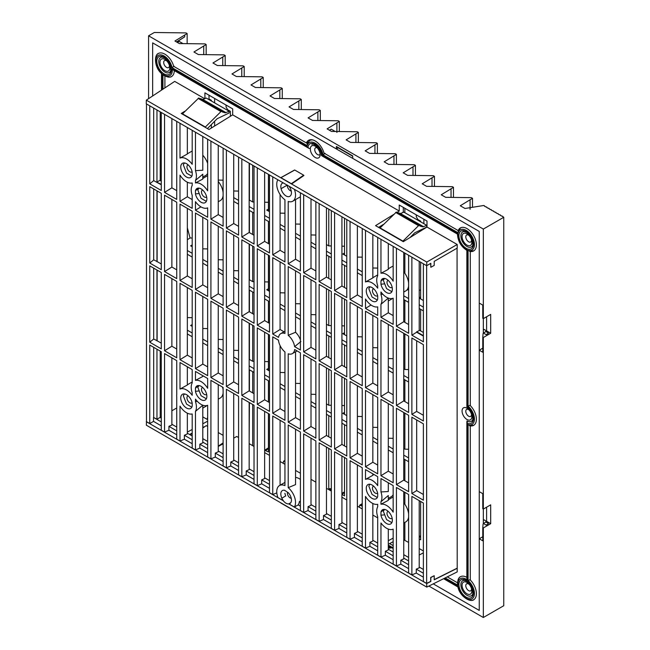 <?xml version="1.0" encoding="UTF-8"?>
<svg xmlns="http://www.w3.org/2000/svg" width="650" height="650" viewBox="0 0 650 650"><rect width="100%" height="100%" fill="white"/><g stroke="black" fill="none" stroke-linecap="round" stroke-linejoin="round"><path stroke-width="0.97" d="M295.547 199.607L295.547 259.244L288.21 263.778L288.21 201.476A13.276 7.67 -120 0 0 292.776 201.199A13.276 7.67 -120 0 0 294.409 189.337M285.748 495.918A7.321 4.225 60 0 1 284.944 493.317L284.895 493.285A7.508 4.331 -120 0 0 285.748 495.918L281.848 498.176A7.508 4.331 60 0 1 282.384 490.547A7.508 4.331 60 0 1 284.944 490.392L284.944 490.709A7.321 4.225 60 0 1 286.089 491.229A7.321 4.225 60 0 1 288.21 492.976L288.462 492.879M295.547 477.409A13.276 7.67 60 0 1 299.203 478.668A13.276 7.67 60 0 1 300.406 479.448M295.547 429.227L295.547 484.616L288.21 487.671A13.276 7.67 -120 0 1 294.352 507.041L288.836 503.856L290.769 502.718M300.406 501.02L299.349 501.637A13.276 7.67 -120 0 1 298.188 504.904L294.352 507.041M204.709 98.719L174.704 81.396L146.331 100.149L146.25 103.797L426.692 265.712L426.782 262.064L457.21 244.498L427.001 227.053L403.317 241.678L375.562 225.648L393.518 214.557M483.332 523.681L483.592 523.372A1.942 1.121 60 0 1 483.6 523.372A1.942 1.121 60 0 1 484.307 524.014M483.332 519.773A2.519 1.454 60 0 1 484.226 519.967L486.858 521.487A1.942 1.121 60 0 1 486.866 521.487A1.942 1.121 60 0 1 486.939 521.528M336.367 148.939L338.203 147.875L336.367 146.461L336.367 148.939L152.661 42.876L152.661 95.964L152.661 42.876L479.253 231.432L479.253 610.431L433.257 583.871L479.253 610.431L479.253 538.777L482.779 536.738M148.582 98.662L148.582 35.807L483.332 229.068L503.75 217.287L503.75 605.719L483.332 617.5L483.332 527.938L490.685 523.689L490.685 504.839L483.332 509.08L482.779 508.755L482.779 493.675L479.253 491.636L479.253 350.22L482.779 352.259L482.779 337.171L483.332 337.488L483.332 523.217M483.332 229.068L483.332 333.239M484.307 333.564A1.942 1.121 -120 0 0 483.6 332.93L483.332 332.776M483.6 332.93L486.866 331.045L484.291 329.558A2.502 1.446 -120 0 0 483.332 329.331M402.017 212.908L403.317 212.103L403.317 207.391M208.999 95.201L208.999 99.629M202.792 416.878L207.651 419.681M233.716 438.124L236.762 436.483L238.574 437.531M249.169 443.649L254.028 446.461M264.631 452.579L269.49 455.382M280.085 461.5L284.944 464.311M295.547 470.429L300.406 473.233M311.009 479.351L315.868 482.154M326.463 488.28L331.321 491.083M341.924 497.201L346.783 500.004M357.378 506.131L362.237 508.934M372.84 515.052L377.699 517.855M469.918 600.259A13.276 7.67 -120 0 0 473.639 599.771A13.276 7.67 -120 0 0 470.275 579.995L470.275 425.904A13.276 7.67 -120 0 0 473.639 425.352A13.276 7.67 -120 0 0 470.275 405.584L470.275 251.493A13.276 7.67 -120 0 0 473.639 250.941A13.276 7.67 -120 0 0 473.639 235.609A13.276 7.67 -120 0 0 460.363 227.939A13.276 7.67 -120 0 0 458.201 230.588L324.009 153.107A13.276 7.67 -120 0 0 308.563 140.303A13.276 7.67 -120 0 0 306.402 142.943L173.713 66.341A13.276 7.67 -120 0 0 158.267 53.527A13.276 7.67 -120 0 0 155.935 56.648M464.823 231.571A8.661 4.997 -120 0 0 462.67 231.936A8.661 4.997 -120 0 0 460.874 235.901A8.661 4.997 -120 0 0 464.661 244.619A8.661 4.997 -120 0 0 471.331 246.943A8.661 4.997 -120 0 0 472.753 245.18M466.968 233.789A6.931 3.998 -120 0 0 463.499 233.447A6.931 3.998 -120 0 0 462.442 238.997A6.931 3.998 -120 0 0 466.968 245.099A6.931 3.998 -120 0 0 470.429 245.448A6.931 3.998 -120 0 0 471.494 239.891A6.931 3.998 -120 0 0 466.968 233.789M464.823 580.409A8.661 4.997 -120 0 0 462.67 580.775A8.661 4.997 -120 0 0 460.874 584.732A8.661 4.997 -120 0 0 464.661 593.45A8.661 4.997 -120 0 0 471.331 595.774A8.661 4.997 -120 0 0 472.753 594.011M466.968 582.473A6.931 3.998 -120 0 0 463.499 582.132A6.931 3.998 -120 0 0 462.442 587.681A6.931 3.998 -120 0 0 466.968 593.783A6.931 3.998 -120 0 0 470.429 594.124A6.931 3.998 -120 0 0 471.494 588.575A6.931 3.998 -120 0 0 466.968 582.473M162.727 57.159A8.661 4.997 -120 0 0 160.574 57.525A8.661 4.997 -120 0 0 158.779 61.49A8.661 4.997 -120 0 0 162.565 70.208A8.661 4.997 -120 0 0 169.236 72.524A8.661 4.997 -120 0 0 170.657 70.769M164.897 59.394A6.931 3.998 -120 0 0 161.436 59.053A6.931 3.998 -120 0 0 160.371 64.602A6.931 3.998 -120 0 0 164.897 70.704A6.931 3.998 -120 0 0 168.366 71.053A6.931 3.998 -120 0 0 169.423 65.496A6.931 3.998 -120 0 0 164.897 59.394M466.863 577.346A13.276 7.67 -120 0 0 460.363 576.769A13.276 7.67 -120 0 0 458.031 579.889M471.77 421.102L471.331 421.354A8.661 4.997 -120 0 1 467.001 420.924L467.001 421.102M471.331 421.354A8.661 4.997 -120 0 0 472.753 419.599M318.037 147.168A8.661 4.997 -120 0 1 321.327 155.334L321.912 155.675M167.822 77.017A13.276 7.67 -120 0 0 171.543 76.529A13.276 7.67 -120 0 0 174.298 70.614M164.905 87.872L164.905 76.026M457.478 582.774L447.265 576.875M393.161 545.634L389.626 543.603M430.69 263.404L430.828 267.264L434.208 265.444L434.208 261.373L457.21 248.089L457.21 244.498M457.21 568.311L434.208 579.8L434.208 575.721L430.828 577.541L430.828 581.482L426.692 583.554L426.782 587.104L457.21 571.911L457.064 248.178M204.921 426.546L202.792 427.391M427.001 227.053L427.001 221.057L399.238 205.034L399.238 211.023L232.676 114.863L232.676 108.867L204.921 92.844L204.921 98.629M466.968 408.176A6.931 3.998 -120 0 0 463.499 407.834A6.931 3.998 -120 0 0 462.442 413.384A6.931 3.998 -120 0 0 466.968 419.494A6.931 3.998 -120 0 0 470.429 419.835A6.931 3.998 -120 0 0 471.494 414.286A6.931 3.998 -120 0 0 466.968 408.176M315.217 146.177A6.931 3.998 -120 0 0 311.756 145.836A6.931 3.998 -120 0 0 310.692 151.385A6.931 3.998 -120 0 0 315.217 157.495A6.931 3.998 -120 0 0 318.679 157.836A6.931 3.998 -120 0 0 319.743 152.287A6.931 3.998 -120 0 0 315.217 146.177M399.238 211.023L397.158 212.306M232.676 114.863L208.999 129.488L181.236 113.457L184.779 111.272M146.331 100.149L280.711 177.726L294.483 170.064A13.276 7.67 60 0 1 294.751 170.04L280.93 177.678L291.354 183.69A13.276 7.67 -120 0 1 291.566 183.991L426.782 262.064M291.354 183.69L303.656 175.183A13.276 7.67 60 0 1 303.924 175.508L291.566 183.991L280.711 177.726A13.276 7.67 -120 0 1 280.93 177.678M430.828 267.264L430.828 263.323L426.692 265.712M383.24 224.51L378.568 227.386M146.486 421.509L146.331 425.189L426.782 587.104M289.031 186.233A7.508 4.331 60 0 1 290.379 195.829A7.321 4.225 60 0 1 289.754 196.349A7.321 4.225 60 0 1 281.092 188.679L287.349 185.063M434.208 575.721L430.69 577.46L430.69 581.401L426.644 583.424L426.644 265.679M434.208 579.646L457.064 568.23M176.735 407.973L171.876 410.784M161.281 416.902L160.225 417.511M207.651 421.184L202.792 423.792M192.197 429.488L187.338 432.096M423.378 552.809L419.218 555.051M393.161 538.111L388.302 540.719M223.113 443.82L218.254 446.428M284.944 482.406L279.5 485.55A13.276 7.67 -120 0 1 284.944 485.607L284.944 423.109L272.756 416.065L272.756 494.569L269.49 492.684L269.49 414.18L257.294 407.144L257.294 485.648L254.028 483.762L254.028 405.259L241.841 398.214L241.841 476.718L238.574 474.833L238.574 396.329L226.379 389.293L226.379 467.797L223.113 465.912L223.113 387.408L210.917 380.364L210.917 458.876L207.651 456.983L207.651 405.267A13.959 8.06 60 0 1 201.077 404.373A13.959 8.06 60 0 1 195.463 399.1L195.463 401.627A13.959 8.06 60 0 1 195.463 411.401L195.463 449.946L192.197 448.061L192.197 413.969A13.959 8.06 60 0 1 186.55 412.758A13.959 8.06 60 0 1 180.001 406.12L180.001 441.025L176.735 439.14L176.735 396.931A13.959 8.06 60 0 1 176.735 394.477L176.735 360.628L164.548 353.592L164.548 432.096L161.281 430.211L161.281 351.707L149.752 345.053L149.752 423.556L146.486 421.671L146.486 103.935M280.93 503.059L291.354 509.08M283.254 182.894A7.508 4.331 -120 0 0 282.384 183.202A7.508 4.331 -120 0 0 281.092 188.679M277.875 179.79A13.276 7.67 -120 0 0 284.944 199.769L284.944 261.893L272.756 254.849L272.756 176.832M269.49 174.947L269.49 252.964L257.294 245.928L257.294 167.911M254.028 166.018L254.028 244.043L241.841 236.998L241.841 158.982M238.574 157.097L238.574 235.113L226.379 228.077L226.379 150.061M223.113 148.176L223.113 226.192L210.917 219.148L210.917 141.131M207.651 139.246L207.651 190.856A13.959 8.06 60 0 0 201.077 184.161A13.959 8.06 60 0 0 195.463 182.951L195.463 180.416L202.792 174.216L202.792 179.059L195.463 182.951M195.463 132.21L195.463 170.641A13.959 8.06 60 0 1 195.463 180.416M192.197 130.325L192.197 164.304A13.959 8.06 60 0 0 186.55 158.99A13.959 8.06 60 0 0 180.001 158.08L180.001 123.281M176.735 121.396L176.735 163.499A13.959 8.06 60 0 0 176.735 165.945L176.735 199.412L164.548 192.376L164.548 114.359M161.281 184.771L153.692 180.627L149.752 183.836L161.281 190.491L161.281 112.474M149.752 183.836L149.752 105.82M279.5 485.55A13.276 7.67 -120 0 0 277.924 497.559L283.351 500.687A7.321 4.225 60 0 1 281.848 498.176M289.234 503.815A7.508 4.331 60 0 0 289.892 503.547A7.508 4.331 60 0 0 288.21 492.602L288.21 492.976M426.644 583.424L423.378 581.539L423.378 503.027L411.881 496.389L411.881 574.892L408.614 573.008L408.614 494.504L396.427 487.468L396.427 565.971L393.161 564.086L393.161 529.149A13.959 8.06 60 0 1 386.579 528.255A13.959 8.06 60 0 1 380.965 522.982L380.965 557.05L377.699 555.157L377.699 516.685A13.959 8.06 60 0 1 377.699 506.773L377.699 504.286A13.959 8.06 60 0 1 372.052 503.076A13.959 8.06 60 0 1 365.503 496.438L365.503 548.121L362.237 546.236L362.237 487.256A13.959 8.06 60 0 1 362.237 484.786L362.237 467.732L350.049 460.696L350.049 539.199L346.783 537.314L346.783 458.802L334.588 451.766L334.588 530.27L331.321 528.385L331.321 449.881L319.134 442.845L319.134 521.349L315.868 519.464L315.868 440.96L303.672 433.916L303.672 512.419L300.406 510.534L300.406 432.031L288.21 424.994L288.21 487.671M411.881 257.156L411.881 335.173L423.378 341.811L423.378 263.794M408.614 255.271L408.614 333.287L396.427 326.251L396.427 248.235M393.161 246.35L393.161 281.174A13.959 8.06 60 0 0 386.579 274.479A13.959 8.06 60 0 0 380.965 273.268L380.965 239.306M377.699 237.421L377.699 275.787A13.959 8.06 60 0 0 377.699 285.707L377.699 288.186A13.959 8.06 60 0 0 372.052 282.872A13.959 8.06 60 0 0 365.503 281.962L365.503 230.384M362.237 228.499L362.237 287.373A13.959 8.06 60 0 0 362.237 289.835L362.237 306.516L350.049 299.471L350.049 221.455M346.783 219.57L346.783 297.586L334.588 290.55L334.588 212.534M331.321 210.649L331.321 288.665L319.134 281.629L319.134 203.604M315.868 201.719L315.868 279.744L303.672 272.699L303.672 194.683M300.406 192.798L300.406 270.814L288.21 263.778M423.378 421.005L423.378 344.638L411.881 338L411.881 414.367L423.378 421.005M423.378 500.199L423.378 423.832L411.881 417.194L411.881 493.561L423.378 500.199M380.965 504.246A13.959 8.06 60 0 1 386.579 505.464A13.959 8.06 60 0 1 393.161 512.159L393.161 485.582L380.965 478.538L380.965 491.944A13.959 8.06 60 0 1 380.965 501.719L380.965 504.246L388.302 500.362L388.302 495.511L380.965 501.719M365.503 479.383A13.959 8.06 60 0 1 372.052 480.293A13.959 8.06 60 0 1 377.699 485.607L377.699 476.653L365.503 469.617L365.503 479.383L372.84 475.329L372.84 473.85M195.463 380.364A13.959 8.06 60 0 1 201.077 381.582A13.959 8.06 60 0 1 207.651 388.277L207.651 378.479L195.463 371.442L195.463 380.364L202.792 376.48L202.792 375.676M180.001 389.066A13.959 8.06 60 0 1 186.55 389.976A13.959 8.06 60 0 1 192.197 395.289L192.197 392.803A13.959 8.06 60 0 1 192.197 382.891L192.197 369.558L180.001 362.521L180.001 389.066L187.338 385.019L187.338 366.754M149.752 263.031L149.752 186.664L161.281 193.318L161.281 269.685L149.752 263.031L153.692 259.821L153.692 188.939M149.752 342.225L149.752 265.858L161.281 272.512L161.281 348.879L149.752 342.225L153.692 339.016L153.692 268.133M164.548 350.764L164.548 274.398L176.735 281.434L176.735 357.801L164.548 350.764L171.876 346.231L176.735 349.034M164.548 271.57L164.548 195.203L176.735 202.248L176.735 278.606L164.548 271.57L171.876 267.036L176.735 269.839M192.197 195.382L192.197 208.341L180.001 201.297L180.001 175.134A13.959 8.06 60 0 0 186.55 181.781A13.959 8.06 60 0 0 192.197 182.991L192.197 185.469A13.959 8.06 60 0 0 192.197 195.382M180.001 283.327L180.001 359.686L192.197 366.73L192.197 290.363L180.001 283.327M180.001 204.132L180.001 280.491L192.197 287.536L192.197 211.169L180.001 204.132M201.077 399.661A8.182 4.721 -120 0 0 205.173 400.059A8.182 4.721 -120 0 0 206.424 393.51A8.182 4.721 -120 0 0 201.077 386.295A8.182 4.721 -120 0 0 196.991 385.889A8.182 4.721 -120 0 0 195.463 388.148L195.463 391.324A8.182 4.721 -120 0 0 201.077 399.661M201.077 202.239A8.182 4.721 -120 0 0 205.173 202.646A8.182 4.721 -120 0 0 206.424 196.089A8.182 4.721 -120 0 0 201.077 188.874A8.182 4.721 -120 0 0 196.991 188.476A8.182 4.721 -120 0 0 195.463 190.726L195.463 193.903A8.182 4.721 -120 0 0 201.077 202.239M186.55 394.688A8.182 4.721 -120 0 0 182.455 394.282A8.182 4.721 -120 0 0 181.204 400.839A8.182 4.721 -120 0 0 186.55 408.046A8.182 4.721 -120 0 0 190.637 408.452A8.182 4.721 -120 0 0 192.197 406.071L192.197 403.187A8.182 4.721 -120 0 0 186.55 394.688M186.55 163.702A8.182 4.721 -120 0 0 182.455 163.296A8.182 4.721 -120 0 0 181.204 169.853A8.182 4.721 -120 0 0 186.55 177.068A8.182 4.721 -120 0 0 190.637 177.474A8.182 4.721 -120 0 0 192.197 175.094L192.197 172.201A8.182 4.721 -120 0 0 186.55 163.702M195.463 201.679L195.463 210.226L207.651 217.262L207.651 207.854A13.959 8.06 60 0 1 201.077 206.952A13.959 8.06 60 0 1 195.463 201.679M195.463 292.248L195.463 368.615L207.651 375.651L207.651 299.284L195.463 292.248M195.463 213.054L195.463 289.421L207.651 296.457L207.651 220.09L195.463 213.054M210.917 301.169L210.917 377.536L223.113 384.581L223.113 308.214L210.917 301.169M210.917 221.975L210.917 298.342L223.113 305.386L223.113 229.019L210.917 221.975M226.379 310.099L226.379 386.466L238.574 393.502L238.574 317.135L226.379 310.099M226.379 230.904L226.379 307.271L238.574 314.308L238.574 237.941L226.379 230.904M241.841 319.02L241.841 395.387L254.028 402.431L254.028 326.064L241.841 319.02M241.841 239.826L241.841 316.192L254.028 323.237L254.028 246.87L241.841 239.826M257.294 327.949L257.294 404.316L269.49 411.352L269.49 334.986L257.294 327.949M257.294 248.755L257.294 325.122L269.49 332.158L269.49 255.791L257.294 248.755M303.672 354.721L303.672 431.088L315.868 438.124L315.868 361.766L303.672 354.721M303.672 275.527L303.672 351.894L315.868 358.93L315.868 282.571L303.672 275.527M319.134 363.651L319.134 440.017L331.321 447.054L331.321 370.687L319.134 363.651M319.134 284.456L319.134 360.823L331.321 367.859L331.321 291.493L319.134 284.456M334.588 372.572L334.588 448.939L346.783 455.975L346.783 379.608L334.588 372.572M334.588 293.377L334.588 369.744L346.783 376.781L346.783 300.422L334.588 293.377M350.049 381.501L350.049 457.86L362.237 464.904L362.237 388.537L350.049 381.501M350.049 302.307L350.049 378.666L362.237 385.71L362.237 309.343L350.049 302.307M365.503 299.016L365.503 308.401L377.699 315.437L377.699 306.873A13.959 8.06 60 0 1 372.052 305.662A13.959 8.06 60 0 1 365.503 299.016M365.503 390.423L365.503 466.789L377.699 473.826L377.699 397.459L365.503 390.423M365.503 311.228L365.503 387.595L377.699 394.631L377.699 318.264L365.503 311.228M372.052 485.006A8.182 4.721 -120 0 0 367.957 484.599A8.182 4.721 -120 0 0 366.706 491.156A8.182 4.721 -120 0 0 372.052 498.363A8.182 4.721 -120 0 0 376.139 498.769A8.182 4.721 -120 0 0 377.699 496.389L377.699 493.504A8.182 4.721 -120 0 0 372.052 485.006M372.052 287.584A8.182 4.721 -120 0 0 367.957 287.178A8.182 4.721 -120 0 0 366.706 293.735A8.182 4.721 -120 0 0 372.052 300.95A8.182 4.721 -120 0 0 376.139 301.348A8.182 4.721 -120 0 0 377.699 298.967L377.699 296.083A8.182 4.721 -120 0 0 372.052 287.584M386.579 523.534A8.182 4.721 -120 0 0 390.674 523.941A8.182 4.721 -120 0 0 391.926 517.384A8.182 4.721 -120 0 0 386.579 510.177A8.182 4.721 -120 0 0 382.493 509.771A8.182 4.721 -120 0 0 380.965 512.021L380.965 515.206A8.182 4.721 -120 0 0 386.579 523.534M386.579 292.557A8.182 4.721 -120 0 0 390.674 292.963A8.182 4.721 -120 0 0 391.926 286.406A8.182 4.721 -120 0 0 386.579 279.191A8.182 4.721 -120 0 0 382.493 278.793A8.182 4.721 -120 0 0 380.965 281.036L380.965 284.221A8.182 4.721 -120 0 0 386.579 292.557M380.965 304.298L380.965 317.322L393.161 324.366L393.161 298.171A13.959 8.06 60 0 1 386.579 297.269A13.959 8.06 60 0 1 380.965 291.996L380.965 294.531A13.959 8.06 60 0 1 380.965 304.298L388.302 298.09L388.302 312.788L393.161 315.599M380.965 399.344L380.965 475.711L393.161 482.755L393.161 406.388L380.965 399.344M380.965 320.158L380.965 396.516L393.161 403.561L393.161 327.194L380.965 320.158M396.427 408.273L396.427 484.64L408.614 491.676L408.614 415.309L396.427 408.273M396.427 329.079L396.427 405.446L408.614 412.482L408.614 336.115L396.427 329.079M292.338 353.624A11.546 6.662 60 0 0 294.661 349.521L300.406 352.836L300.406 429.203L288.21 422.167L288.21 353.803A11.546 6.662 60 0 0 292.338 353.624L297.05 350.902M272.756 413.238L284.944 420.282L284.944 351.926A11.546 6.662 60 0 1 278.468 340.169L272.756 336.871L272.756 413.238L280.085 408.704L284.944 411.507M288.21 335.335L288.21 266.606L300.406 273.642L300.406 350.009L294.613 346.661A11.546 6.662 60 0 0 288.21 335.335L295.547 332.272A11.546 6.662 60 0 1 300.406 339.869M272.756 257.676L272.756 334.043L278.517 337.374A11.546 6.662 60 0 1 280.792 333.621A11.546 6.662 60 0 1 284.944 333.45L284.944 264.721L272.756 257.676M161.281 421.915L153.522 417.438L156.959 419.218L160.046 417.438L161.281 418.145M171.876 424.271L176.735 427.074M187.338 433.192L192.197 435.996M202.792 442.114L207.651 444.925M218.254 451.043L223.113 453.846M233.716 459.964L238.574 462.776M249.169 468.894L254.028 471.697M264.631 477.815L269.49 480.626M176.735 430.844L168.927 426.335L171.876 425.003L171.876 357.825M192.197 439.766L184.389 435.264L187.338 433.932L187.338 413.181M207.651 448.695L199.843 444.186L202.792 442.853L202.792 405.194L195.463 411.401M223.113 457.616L215.304 453.107L218.254 451.782L218.254 384.605M238.574 466.546L230.766 462.036L233.716 460.704L233.716 393.526M254.028 475.467L246.22 470.957L249.169 469.633L249.169 402.447M269.49 484.396L261.682 479.887L264.631 478.554L264.631 411.377M299.349 501.637L300.406 502.247M315.868 511.168L308.059 506.659L311.009 505.326L311.009 438.149M331.321 520.097L323.513 515.588L326.463 514.256L326.463 447.078M346.783 529.019L338.975 524.509L341.924 523.177L341.924 455.999M362.237 537.94L354.429 533.439L357.378 532.106L357.378 464.929M377.699 546.869L369.891 542.36L372.84 541.028L372.84 503.498M393.161 555.791L385.352 551.289L388.302 549.957L388.302 529.067M408.614 564.72L400.806 560.211L403.756 558.878L403.756 491.701M423.378 573.243L416.268 569.132L419.218 567.808L419.218 500.622M311.009 504.595L315.868 507.398M326.463 513.516L331.321 516.319M341.924 522.446L346.783 525.249M357.378 531.367L362.237 534.17M372.84 540.288L377.699 543.099M388.302 549.217L393.161 552.021M403.756 558.139L408.614 560.95M419.218 567.068L423.378 569.473M192.197 433.079L189.816 434.363M393.161 541.702L388.302 544.318M146.25 421.639L283.254 500.736C285.114 502.994 286.942 504.051 288.746 503.904L426.692 583.554M388.302 243.539L388.302 269.376L380.965 273.268M202.792 136.443L202.792 170.235L195.463 170.641M171.876 118.593L171.876 187.842L176.735 190.645M187.338 127.514L187.338 154.034L180.001 158.08M187.338 182.195L187.338 196.771L192.197 199.574M206.968 208.097L207.651 208.496M218.254 145.364L218.254 214.614L223.113 217.425M233.716 154.294L233.716 223.543L238.574 226.346M249.169 163.215L249.169 232.464L254.028 235.276M264.631 172.144L264.631 241.394L269.49 244.197M280.085 194.496L280.085 250.315L284.944 253.126M295.547 259.244L300.406 262.048M311.009 198.916L311.009 268.166L315.868 270.969M326.463 207.846L326.463 277.095L331.321 279.898M341.924 216.767L341.924 286.016L346.783 288.819M357.378 225.688L357.378 294.946L362.237 297.749M372.84 234.618L372.84 277.916L365.503 281.962M403.756 252.468L403.756 321.717L408.614 324.521M419.218 261.389L419.218 330.639L416.666 331.793L423.378 335.668M388.302 482.779L388.302 491.538L380.965 491.944M280.085 420.298L280.085 485.209M403.756 333.312L403.756 400.912L408.614 403.715M403.756 412.506L403.756 480.106L408.614 482.909M388.302 324.391L388.302 391.983L393.161 394.794M388.302 403.585L388.302 471.177L393.161 473.988M372.84 315.461L372.84 383.061L377.699 385.864M372.84 394.656L372.84 462.256L377.699 465.059M357.378 306.54L357.378 374.14L362.237 376.943M357.378 385.734L357.378 453.326L362.237 456.137M341.924 297.611L341.924 365.211L346.783 368.014M341.924 376.805L341.924 444.405L346.783 447.208M326.463 288.689L326.463 356.289L331.321 359.092M326.463 367.884L326.463 435.484L331.321 438.287M311.009 279.76L311.009 347.36L315.868 350.163M311.009 358.954L311.009 426.554L315.868 429.358M264.631 252.988L264.631 320.588L269.49 323.391M264.631 332.183L264.631 399.783L269.49 402.586M249.169 244.067L249.169 311.659L254.028 314.47M249.169 323.253L249.169 390.853L254.028 393.664M233.716 235.137L233.716 302.738L238.574 305.541M233.716 314.332L233.716 381.932L238.574 384.735M218.254 226.216L218.254 293.808L223.113 296.619M218.254 305.411L218.254 373.002L223.113 375.814M202.792 217.287L202.792 284.887L207.651 287.69M202.792 296.481L202.792 364.081L207.651 366.884M187.338 208.366L187.338 275.957L192.197 278.769M187.338 287.56L187.338 355.152L192.197 357.963M171.876 199.436L171.876 267.036M171.876 278.631L171.876 346.231M295.547 351.772L295.547 417.633L300.406 420.436M280.085 345.621L280.085 408.704M295.547 270.839L295.547 332.272M280.085 261.909L280.085 329.509L284.001 331.768M171.876 187.842L164.548 192.376M168.927 426.335L168.927 430.276L164.548 432.096M187.338 196.771L180.001 201.297M200.915 206.854L195.463 210.226M218.254 214.614L210.917 219.148M233.716 223.543L226.379 228.077M249.169 232.464L241.841 236.998M264.631 241.394L257.294 245.928M280.085 250.315L272.756 254.849M311.009 268.166L303.672 272.699M326.463 277.095L319.134 281.629M341.924 286.016L334.588 290.55M357.378 294.946L350.049 299.471M371.012 304.996L365.503 308.401M388.302 312.788L380.965 317.322M403.756 321.717L396.427 326.251M423.378 336.099L416.666 332.215L411.881 335.173M206.822 405.559A13.959 8.06 60 0 1 205.774 406.38L202.792 408.102M197.299 401.326L195.463 401.627M199.843 444.186L199.843 448.126L195.463 449.946M202.792 364.081L195.463 368.615M202.792 284.887L195.463 289.421M195.463 391.324L199.217 390.942M198.681 385.515L195.463 388.148M195.463 193.903L199.217 193.521M198.681 188.094L195.463 190.726M153.522 417.438L153.522 421.379L161.281 425.864M168.927 430.276L176.735 434.785M184.389 435.264L184.389 439.205L192.197 443.706M199.843 448.126L207.651 452.636M215.304 453.107L215.304 457.056L223.113 461.557M230.766 462.036L230.766 465.977L238.574 470.486M246.22 470.957L246.22 474.898L254.028 479.407M261.682 479.887L261.682 483.827L269.49 488.337M308.059 506.659L308.059 510.599L315.868 515.109M323.513 515.588L323.513 519.529L331.321 524.038M338.975 524.509L338.975 528.45L346.783 532.959M354.429 533.439L354.429 537.379L362.237 541.881M369.891 542.36L369.891 546.301L377.699 550.81M385.352 551.289L385.352 555.23L393.161 559.731M400.806 560.211L400.806 564.151L408.614 568.661M416.268 569.132L416.268 573.072L423.378 577.184M298.188 504.904L300.406 506.188M416.268 573.072L411.881 574.892M400.806 564.151L396.427 565.971M385.352 555.23L380.965 557.05M369.891 546.301L365.503 548.121M354.429 537.379L350.049 539.199M338.975 528.45L334.588 530.27M323.513 519.529L319.134 521.349M308.059 510.599L303.672 512.419M276.811 492.887L272.756 494.569M261.682 483.827L257.294 485.648M246.22 474.898L241.841 476.718M230.766 465.977L226.379 467.797M215.304 457.056L210.917 458.876M184.389 439.205L180.001 441.025M149.752 423.556L153.522 421.379M300.885 341.518L294.613 346.661M187.338 275.957L180.001 280.491M218.254 293.808L210.917 298.342M233.716 302.738L226.379 307.271M249.169 311.659L241.841 316.192M264.631 320.588L257.294 325.122M311.009 347.36L303.672 351.894M326.463 356.289L319.134 360.823M341.924 365.211L334.588 369.744M357.378 374.14L350.049 378.666M372.84 383.061L365.503 387.595M388.302 391.983L380.965 396.516M403.756 400.912L396.427 405.446M280.085 329.509L272.756 334.043M423.378 415.293L416.666 411.409L411.881 414.367M153.692 259.821L157.129 261.576L157.129 190.929M161.281 263.965L157.129 261.576M187.338 355.152L180.001 359.686M187.338 384.8L191.815 382.208A13.959 8.06 60 0 1 192.197 382.013M222.519 387.067A13.959 8.06 60 0 1 223.113 390.081M223.113 393.031A13.959 8.06 60 0 1 220.301 397.995L218.254 399.173M393.161 494.747A13.959 8.06 60 0 1 391.276 496.698L388.302 498.42M218.254 181.456A13.959 8.06 60 0 1 223.113 192.668M223.113 195.609A13.959 8.06 60 0 1 220.301 200.574L218.254 201.76M202.792 178.457L206.351 176.402A13.959 8.06 60 0 1 207.651 175.89M392.324 298.456A13.959 8.06 60 0 1 391.276 299.276L388.302 300.999M372.84 277.696L377.317 275.113A13.959 8.06 60 0 1 377.699 274.909M202.792 155.212A13.959 8.06 60 0 1 207.651 163.41M207.651 173.444A13.959 8.06 60 0 1 205.774 175.403L202.792 177.117M187.338 153.814L191.815 151.231A13.959 8.06 60 0 1 192.197 151.036M403.756 502.759A13.959 8.06 60 0 1 408.614 513.971M408.614 516.904A13.959 8.06 60 0 1 405.811 521.869L403.756 523.055M388.302 499.753L391.852 497.705A13.959 8.06 60 0 1 393.161 497.185M403.756 271.773A13.959 8.06 60 0 1 408.614 282.986M408.614 285.919A13.959 8.06 60 0 1 405.811 290.891L403.756 292.069M388.302 268.767L391.852 266.719A13.959 8.06 60 0 1 393.161 266.207M218.254 373.002L210.917 377.536M233.716 381.932L226.379 386.466M249.169 390.853L241.841 395.387M264.631 399.783L257.294 404.316M295.547 417.633L288.21 422.167M311.009 426.554L303.672 431.088M326.463 435.484L319.134 440.017M341.924 444.405L334.588 448.939M357.378 453.326L350.049 457.86M372.84 462.256L365.503 466.789M388.302 471.177L380.965 475.711M403.756 480.106L396.427 484.64M423.378 494.488L416.666 490.604L411.881 493.561M153.692 339.016L157.129 340.771L157.129 270.124M161.281 343.159L157.129 340.771M382.809 294.223L380.965 294.531M380.965 515.206L384.727 514.824M384.183 509.397L380.965 512.021M380.965 284.221L384.727 283.847M384.183 278.411L380.965 281.036M303.656 175.183L294.751 170.04M416.666 490.604L416.666 419.957M416.666 411.409L416.666 340.762M416.666 332.215L416.666 331.793M423.378 332.475L419.218 330.07M157.129 182.382L161.281 184.348M157.129 181.951L159.9 180.359L161.281 181.155M156.959 419.218L156.959 349.213M160.225 417.536L160.225 351.098M160.225 180.537L160.225 111.865M156.959 182.512L156.959 109.98M156.959 340.901L156.959 270.018M156.959 261.706L156.959 190.824M153.692 417.332L153.692 347.327M153.692 180.627L153.692 108.095M309.904 139.791A13.276 7.67 -120 0 0 309.156 140.863M306.402 142.943L307.954 142.049M321.327 155.334L321.848 155.033M483.332 520.479L484.226 519.967M200.923 98.735L223.909 111.857L223.202 112.271L223.202 111.597L222.43 112.036L222.357 111.386L220.959 111.589L205.132 127.254M207.415 128.57L217.132 118.739L229.141 112.97L229.141 111.256L225.501 112.775L225.501 112.344L224.762 112.742L224.689 112.101L223.982 112.507L223.909 111.857M221.626 111.199L198.762 98.004L182.268 114.059M222.357 111.386L199.298 98.312M223.202 111.597L200.094 98.532M224.689 112.101L201.646 99.003M225.501 112.344L202.442 99.255M229.141 111.256L206.278 98.061L203.076 99.401M182.268 113.701L205.132 126.904M198.096 98.386L220.959 111.589M410.093 237.494L414.724 232.814L426.725 227.045L426.725 225.331L423.093 226.858L423.093 226.419L422.354 226.818L422.281 226.176L421.566 226.582L421.493 225.932L398.507 212.81M421.493 225.932L420.786 226.346L420.786 225.672L420.022 226.111L419.941 225.461L418.543 225.664L402.716 241.329M426.725 225.331L403.861 212.136L400.66 213.476M423.093 226.419L400.026 213.33M422.281 226.176L399.23 213.078M419.209 225.274L396.354 212.079L379.86 228.134M419.941 225.461L396.89 212.387M420.786 225.672L397.678 212.607M418.543 225.664L395.679 212.461M402.716 240.979L379.86 227.776M202.792 427.976L206.278 425.628L207.651 426.424M189.451 434.411L192.197 434.021M202.792 438.644L207.651 441.448M218.254 446.168L223.113 442.894M218.254 432.543L223.113 435.346M408.614 557.472L403.756 554.669M393.161 548.551L391.861 547.796L393.161 546.926M388.302 548.308L391.861 547.796M403.756 539.776L408.614 542.449M423.378 550.972L419.218 548.567M169.382 65.358A4.038 2.332 60 0 1 169.398 65.739A4.038 2.332 60 0 1 168.561 67.584A4.038 2.332 60 0 1 165.449 66.503A4.038 2.332 60 0 1 163.686 62.433A4.038 2.332 60 0 1 164.523 60.588A4.038 2.332 60 0 1 166.839 60.978M471.469 588.494A4.038 2.332 60 0 1 471.494 588.981A4.038 2.332 60 0 1 470.657 590.834A4.038 2.332 60 0 1 467.545 589.745A4.038 2.332 60 0 1 465.782 585.683A4.038 2.332 60 0 1 466.619 583.83A4.038 2.332 60 0 1 469.3 584.504M463.003 580.588C462.987 580.06 464.157 580.231 466.521 581.092C469.259 582.814 471.25 585.512 472.485 589.176C473.062 593.954 472.794 596.091 471.664 595.587L471.64 595.595A8.661 4.997 60 0 1 471.526 595.66M314.73 149.646A4.038 2.332 60 0 1 315.567 147.794A4.038 2.332 60 0 1 317.192 147.794A4.038 2.332 60 0 0 315.567 147.794A4.038 2.332 60 0 0 314.73 149.646A4.038 2.332 60 0 0 316.501 153.709A4.038 2.332 60 0 0 319.613 154.789A4.038 2.332 60 0 1 316.501 153.709A4.038 2.332 60 0 1 314.73 149.646M320.109 154.31A4.038 2.332 60 0 1 319.613 154.789A4.038 2.332 60 0 0 320.109 154.31M192.116 171.787A4.038 2.332 60 0 1 191.831 171.998A4.038 2.332 60 0 1 188.719 170.918A4.038 2.332 60 0 1 186.956 166.847A4.038 2.332 60 0 1 187.793 165.002A4.038 2.332 60 0 1 188.118 164.864M184.527 162.955L183.284 164.726L186.55 173.144L191.815 176.191M206.651 196.958A4.038 2.332 60 0 1 206.367 197.169A4.038 2.332 60 0 1 203.255 196.089A4.038 2.332 60 0 1 201.492 192.018A4.038 2.332 60 0 1 202.329 190.174A4.038 2.332 60 0 1 202.654 190.036M199.054 188.134L197.811 189.898L201.077 198.315L206.351 201.362M291.257 191.019A4.038 2.332 60 0 1 287.365 185.697A4.038 2.332 60 0 1 287.414 185.12M377.618 295.669A4.038 2.332 60 0 1 377.333 295.88A4.038 2.332 60 0 1 374.221 294.799A4.038 2.332 60 0 1 372.458 290.729A4.038 2.332 60 0 1 373.295 288.876A4.038 2.332 60 0 1 373.62 288.746M370.029 286.837L368.786 288.608L372.052 297.026L377.317 300.064M471.486 414.261A4.038 2.332 60 0 1 471.494 414.562A4.038 2.332 60 0 1 470.657 416.414A4.038 2.332 60 0 1 467.545 415.334A4.038 2.332 60 0 1 465.782 411.263A4.038 2.332 60 0 1 466.619 409.419A4.038 2.332 60 0 1 468.967 409.825M311.951 144.544C312.073 143.325 314.056 144.146 317.891 147.014C320.328 149.744 321.677 152.693 321.929 155.854L457.478 234.114C457.86 241.109 460.988 246.529 466.863 250.364L466.863 406.884C469.462 408.671 471.339 411.312 472.493 414.789C473.062 419.551 472.786 421.679 471.664 421.168L471.64 421.184M392.153 287.276A4.038 2.332 60 0 1 391.869 287.487A4.038 2.332 60 0 1 388.757 286.406A4.038 2.332 60 0 1 386.994 282.336A4.038 2.332 60 0 1 387.831 280.491A4.038 2.332 60 0 1 388.156 280.353M384.564 278.452L383.313 280.215L386.579 288.632L391.852 291.679M471.486 239.882A4.038 2.332 60 0 1 471.494 240.151A4.038 2.332 60 0 1 470.657 242.003A4.038 2.332 60 0 1 467.545 240.914A4.038 2.332 60 0 1 465.782 236.852A4.038 2.332 60 0 1 466.619 234.999A4.038 2.332 60 0 1 468.894 235.365M463.003 231.757C462.987 231.229 464.157 231.4 466.521 232.261C469.259 233.984 471.25 236.681 472.485 240.346C473.062 245.123 472.794 247.26 471.664 246.756L471.64 246.764A8.661 4.997 60 0 1 471.526 246.829M392.153 518.253A4.038 2.332 60 0 1 391.869 518.472A4.038 2.332 60 0 1 388.757 517.392A4.038 2.332 60 0 1 386.994 513.321A4.038 2.332 60 0 1 387.831 511.469A4.038 2.332 60 0 1 388.156 511.339M384.564 509.429L383.313 511.201L386.579 519.618L391.852 522.657M377.618 493.082A4.038 2.332 60 0 1 377.333 493.301A4.038 2.332 60 0 1 374.221 492.221A4.038 2.332 60 0 1 372.458 488.15A4.038 2.332 60 0 1 373.295 486.298A4.038 2.332 60 0 1 373.62 486.168M370.029 484.258L368.786 486.029L372.052 494.447L377.317 497.486M291.257 498.363A4.038 2.332 60 0 1 287.365 493.041A4.038 2.332 60 0 1 287.463 492.237M206.651 394.379A4.038 2.332 60 0 1 206.367 394.591A4.038 2.332 60 0 1 203.255 393.51A4.038 2.332 60 0 1 201.492 389.439A4.038 2.332 60 0 1 202.329 387.595A4.038 2.332 60 0 1 202.654 387.457M199.054 385.548L197.811 387.319L201.077 395.736L206.351 398.783M192.116 402.764A4.038 2.332 60 0 1 191.831 402.984A4.038 2.332 60 0 1 188.719 401.903A4.038 2.332 60 0 1 186.956 397.832A4.038 2.332 60 0 1 187.793 395.98A4.038 2.332 60 0 1 188.118 395.85M184.527 393.941L183.284 395.712L186.55 404.129L191.815 407.168M310.164 148.509L309.026 148.403L307.962 147.241A10.278 5.931 60 0 1 315.144 144.316A10.278 5.931 60 0 1 322.319 155.529L458.023 233.878A11.659 6.736 -120 0 0 467.334 250.006L467.334 406.705A10.278 5.931 60 0 1 473.452 418.527A10.278 5.931 60 0 1 467.334 423.272L467.334 579.979A11.659 6.736 -120 0 0 458.023 585.349L445.161 577.923M467.082 420.973L467.334 423.272M466.863 421.777L466.863 578.297L467.334 579.979M460.696 576.582C458.859 577.216 457.787 579.597 457.478 583.749L458.023 585.349M171.876 76.343C170.414 77.618 167.814 77.35 164.06 75.546L162.947 74.271A11.659 6.736 -120 0 0 172.258 68.892L307.962 147.241M309.026 148.403L173.477 70.143L172.258 68.892M325.089 153.359L323.107 154.854A11.659 6.736 -120 0 0 315.144 143.187A11.659 6.736 -120 0 0 307.174 145.657L172.063 67.649A11.659 6.736 -120 0 0 163.377 55.599A11.659 6.736 -120 0 0 155.878 59.93A11.659 6.736 -120 0 0 161.972 73.474L161.972 89.814M458.526 230.401L458.218 232.863L323.107 154.854M307.483 143.195L307.174 145.657M174.037 66.154L172.063 67.649M444.113 578.451L458.218 586.592A11.659 6.736 -120 0 0 466.984 598.683A11.659 6.736 -120 0 0 474.419 594.133A11.659 6.736 -120 0 0 468.073 580.564L468.073 424.686A11.659 6.736 -120 0 0 474.435 419.087A11.659 6.736 -120 0 0 468.073 406.152L468.073 250.274A11.659 6.736 -120 0 0 474.419 244.026A11.659 6.736 -120 0 0 466.984 230.896A11.659 6.736 -120 0 0 458.218 232.863M470.364 579.572L468.073 580.564M469.576 425.782L473.972 425.173M470.364 425.677L468.073 424.686M470.364 405.153L468.073 406.152M469.576 251.371L473.972 250.754M470.364 251.266L468.073 250.274M187.338 229.905A47.791 27.593 -60 0 1 187.541 230.807A57.736 33.329 120 0 0 187.338 229.694M503.75 217.287L502.848 216.767A0.804 0.463 0 0 0 502.994 216.653L501.906 216.028A0.804 0.463 0 0 0 501.702 216.109L500.565 215.451A0.804 0.463 0 0 0 500.711 215.329L499.622 214.703A0.804 0.463 0 0 0 499.419 214.793L498.274 214.126A0.804 0.463 0 0 0 498.42 214.012L497.331 213.387A0.804 0.463 0 0 0 497.136 213.468L495.991 212.81A0.804 0.463 0 0 0 496.137 212.696L495.048 212.062A0.804 0.463 0 0 0 494.845 212.152L493.707 211.486A0.804 0.463 0 0 0 493.854 211.372L492.765 210.746A0.804 0.463 0 0 0 492.562 210.828L491.416 210.169A0.804 0.463 0 0 0 491.562 210.056L490.474 209.422A0.804 0.463 0 0 0 490.279 209.511L489.133 208.845A0.804 0.463 0 0 0 489.279 208.731L488.191 208.106A0.804 0.463 0 0 0 487.988 208.187L486.842 207.529A0.804 0.463 0 0 0 486.996 207.415L485.907 206.781A0.804 0.463 0 0 0 485.704 206.871L484.559 206.213A0.804 0.463 0 0 0 484.705 206.091L483.616 205.465A0.804 0.463 0 0 0 483.413 205.546L464.994 208.488L460.273 205.766L472.501 198.307L471.372 197.657L445.656 197.324L441.244 194.781L453.473 187.322L452.351 186.672L426.636 186.339L422.224 183.796L434.452 176.337L433.323 175.687L407.615 175.362L403.203 172.811L415.431 165.352L414.302 164.702L388.586 164.377L384.174 161.826L396.402 154.367L395.273 153.717L369.566 153.392L365.154 150.849L377.382 143.39L376.252 142.74L350.537 142.407L346.125 139.864L358.353 132.405L357.232 131.755L331.516 131.43L327.104 128.879L339.332 121.42L338.203 120.77L312.496 120.445L308.084 117.894L320.312 110.435L319.183 109.785L293.467 109.46L289.055 106.909L301.283 99.45L300.154 98.8L274.446 98.475L270.034 95.932L282.262 88.473L281.133 87.823L255.418 87.49L251.006 84.947L263.234 77.488L262.113 76.838L236.397 76.513L231.985 73.962L244.213 66.503L243.084 65.853L217.376 65.528L212.964 62.977L225.193 55.518L224.063 54.868L198.347 54.543L193.936 51.992L206.164 44.533L205.043 43.883L179.327 43.558L174.915 41.015L187.143 33.556L186.014 32.906L154.302 32.5L148.582 35.807M497.331 213.387L498.274 213.793M495.048 212.062L495.991 212.469M492.765 210.746L493.707 211.153M490.474 209.422L491.416 209.828M488.191 208.106L489.133 208.512M485.907 206.781L486.842 207.188M500.565 215.109L499.622 214.703M483.616 205.465L484.559 205.871M502.848 216.434L501.906 216.028M202.792 248.828L207.651 248.934M202.792 328.494L207.651 328.599M207.025 419.315L207.651 417.219M419.218 538.996L420.623 539.809L420.623 501.442M359.214 507.187L359.669 505.196L362.237 506.106M341.924 494.374L344.533 495.877L344.533 457.503M283.116 463.255L283.579 461.264L284.944 461.476M264.664 450.223L268.434 451.945L268.434 413.571M249.169 440.822L249.413 402.586M187.338 254.28L192.197 257.083M202.792 263.201L207.651 266.004M218.254 272.131L223.113 274.934M233.716 281.052L238.574 283.855M249.169 289.981L254.028 292.784M264.631 298.902L269.49 301.706M280.085 307.824L284.944 310.635M295.547 316.753L300.406 319.556M311.009 325.674L315.868 328.486M326.463 334.604L331.321 337.407M341.924 343.525L346.783 346.336M357.378 352.454L362.237 355.257M372.84 361.376L377.699 364.179M388.302 370.305L393.161 373.108M403.756 379.226L408.614 382.029M403.756 368.859L404.869 369.501L408.614 369.574M388.302 358.564L393.161 358.67M372.84 347.652L377.699 347.758M362.237 344.89L362.237 344.435M357.378 336.749L362.237 336.846M344.533 332.694L342.826 333.678L346.783 335.961M326.463 324.228L328.77 325.561L331.321 325.618M341.924 325.837L344.533 325.894M311.009 314.608L315.868 314.706M295.547 303.696L300.406 303.802M280.085 292.793L284.944 292.89M268.434 288.762L266.727 289.746L269.49 291.338M249.169 279.606L252.679 281.629L254.028 281.661M264.631 281.881L268.434 281.962M233.716 270.652L238.574 270.749M218.254 259.74L223.113 259.838M192.197 246.716L190.637 245.814L192.197 244.912M187.338 239.696L190.068 237.981L192.197 238.022M187.338 250.51L192.197 253.313M202.792 259.431L207.651 262.234M218.254 268.352L223.113 271.164M233.716 277.282L238.574 280.085M249.169 286.203L254.028 289.014M264.631 295.132L269.49 297.936M280.085 304.054L284.944 306.865M295.547 312.983L300.406 315.786M311.009 321.904L315.868 324.716M326.463 330.834L331.321 333.637M341.924 339.755L346.783 342.558M357.378 348.684L362.237 351.488M372.84 357.606L377.699 360.409M388.302 366.535L393.161 369.338M403.756 375.456L408.614 378.259M208.999 98.971L211.364 100.336L211.364 100.994M226.046 105.04L226.046 106.925L227.679 109.753L230.384 111.312L230.384 116.277M416.284 214.874L416.284 216.759L417.918 219.586L420.623 221.146L420.623 221.812M483.332 337.488L490.685 333.247L490.685 314.397L483.332 318.638L482.779 318.313L482.779 305.118L479.253 303.079L479.253 231.432L352.698 158.364L352.698 155.886L336.367 146.461M338.203 147.875L352.698 156.244M486.598 507.195L486.598 521.332L490.685 523.689M479.253 350.22L482.779 348.181M482.779 337.171L483.088 333.499L483.632 333.182L486.192 334.652L488.02 333.596A0.991 0.569 0 0 0 488.312 333.19A0.991 0.569 0 0 0 488.004 332.784L485.672 331.427L486.598 330.891L486.598 316.753M488.004 332.784L488.004 333.604M483.332 617.5L428.878 586.056M483.332 527.938L482.779 527.613L483.088 523.941L483.632 523.624L486.192 525.094L488.02 524.038A0.991 0.569 0 0 0 488.312 523.64A0.991 0.569 0 0 0 488.004 523.226L485.672 521.877M479.253 538.777L482.779 540.816L482.779 527.613M490.685 333.247L486.598 330.891M403.756 448.524L404.869 449.166L408.614 449.239M388.302 438.23L393.161 438.336M372.84 427.318L377.699 427.424M362.237 424.556L362.237 424.101M357.378 416.414L362.237 416.512M344.533 412.36L342.826 413.343L346.783 415.626M326.463 403.894L328.77 405.226L331.321 405.283M341.924 405.502L344.533 405.559M311.009 394.274L315.868 394.371M295.547 383.362L300.406 383.467M280.085 372.458L284.944 372.556M268.434 368.428L266.727 369.411L269.49 371.004M249.169 359.271L252.679 361.294L254.028 361.327M264.631 361.546L268.434 361.627M233.716 350.317L238.574 350.415M218.254 339.406L223.113 339.503M192.197 326.381L190.637 325.479L192.197 324.577M187.338 317.59L192.197 317.688M187.338 330.176L192.197 332.979M202.792 339.097L207.651 341.9M218.254 348.018L223.113 350.829M233.716 356.947L238.574 359.751M249.169 365.869L254.028 368.68M264.631 374.798L269.49 377.601M280.085 383.719L284.944 386.531M295.547 392.649L300.406 395.452M311.009 401.57L315.868 404.373M326.463 410.499L331.321 413.303M341.924 419.421L346.783 422.224M357.378 428.35L362.237 431.153M372.84 437.271L377.699 440.074M388.302 446.201L393.161 449.004M403.756 455.122L408.614 457.925M187.338 333.946L192.197 336.749M202.792 342.867L207.651 345.67M218.254 351.796L223.113 354.599M233.716 360.717L238.574 363.521M249.169 369.647L254.028 372.45M264.631 378.568L269.49 381.371M280.085 387.489L284.944 390.301M295.547 396.419L300.406 399.222M311.009 405.34L315.868 408.151M326.463 414.269L331.321 417.073M341.924 423.191L346.783 426.002M357.378 432.12L362.237 434.923M372.84 441.041L377.699 443.844M388.302 449.971L393.161 452.774M403.756 458.892L408.614 461.695M190.068 237.981L187.338 227.793M233.716 201.386L238.574 204.189M249.169 210.316L254.028 213.119M264.631 219.237L269.49 222.04M280.085 228.158L284.944 230.969M295.547 237.088L300.406 239.891M311.009 246.009L315.868 248.82M326.463 254.938L331.321 257.741M341.924 263.859L346.783 266.671M357.378 272.789L362.237 275.592M403.756 299.561L408.614 302.364M419.218 308.49L423.378 310.895M233.716 197.616L238.574 200.419M249.169 206.537L254.028 209.349M264.631 215.467L269.49 218.27M280.085 224.388L284.944 227.199M295.547 233.318L300.406 236.121M311.009 242.239L315.868 245.05M326.463 251.168L331.321 253.971M341.924 260.089L346.783 262.892M357.378 269.019L362.237 271.822M403.756 295.791L408.614 298.594M419.218 304.712L423.378 307.117M419.218 298.114L423.378 300.519M419.218 297.773L420.623 296.961M407.03 289.876L408.614 289.908M419.218 290.127L420.623 290.16M372.84 267.987L377.699 268.092M362.237 265.224L362.237 264.769M357.378 257.083L362.237 257.181M344.533 253.029L342.826 254.012L346.783 256.295M326.463 244.562L328.77 245.895L331.321 245.952M341.924 246.171L344.533 246.228M311.009 234.943L315.868 235.04M295.547 224.031L300.406 224.136M280.085 213.127L284.944 213.224M268.434 209.097L266.727 210.08L269.49 211.672M249.169 199.94L252.679 201.963L254.028 201.996M264.631 202.215L268.434 202.296M233.716 190.986L238.574 191.084M218.254 180.074L223.113 180.172M423.889 228.971L423.889 228.41M423.889 223.697L423.889 219.261M404.869 273.276L404.869 253.11M404.869 212.713L404.869 208.284M404.869 369.501L404.869 333.954M404.869 322.359L404.869 300.202M404.869 449.166L404.869 413.148M404.869 401.554L404.869 379.868M404.869 540.28L404.869 522.413M404.869 504.262L404.869 492.343M404.869 480.748L404.869 459.534M420.623 330.882L420.623 309.303M420.623 298.927L420.623 262.202M420.623 230.994L420.623 229.978M432.014 186.412L432.014 177.734M434.452 186.444L434.452 176.337M470.064 209.341L470.064 199.704M472.501 207.269L472.501 198.307M451.035 197.397L451.043 188.719M453.473 197.429L453.473 187.322M415.431 175.459L415.431 165.352M412.994 175.427L412.994 166.757M396.402 164.474L396.402 154.367M393.965 164.442L393.965 155.773M377.382 153.489L377.382 143.39M374.944 153.465L374.944 144.787M344.533 414.326L344.533 378.308M344.533 366.714L344.533 345.036M344.533 334.661L344.533 299.114M344.533 287.519L344.533 265.371M344.533 254.995L344.533 218.27M344.533 445.908L344.533 424.702M328.77 245.895L328.77 209.17M328.77 325.561L328.77 290.022M328.77 278.428L328.77 256.271M328.77 405.226L328.77 369.216M328.77 357.622L328.77 335.936M331.321 490.141L328.77 488.67L328.77 448.411M328.77 436.816L328.77 415.602M328.77 488.67L331.321 488.719M358.353 142.513L358.353 132.405M355.916 142.48L355.924 133.803M335.197 131.471L331.207 129.171L329.469 130.244M336.895 132.454L336.895 122.817M339.332 131.528L339.332 121.42M320.312 120.543L320.312 110.435M317.874 120.51L317.874 111.841M301.283 109.558L301.283 99.45M298.846 109.525L298.846 100.856M268.434 370.394L268.434 334.376M268.434 322.782L268.434 301.096M268.434 290.729L268.434 255.182M268.434 243.588L268.434 221.431M268.434 211.063L268.434 174.338M268.434 401.976L268.434 380.762M252.679 201.963L252.679 165.238M252.679 281.629L252.679 246.09M252.679 234.488L252.679 212.339M252.679 361.294L252.679 325.284M252.679 313.682L252.679 292.004M252.679 445.673L252.679 404.479M252.679 392.876L252.679 371.67M282.262 98.572L282.262 88.473M279.825 98.548L279.825 89.871M249.413 359.409L249.413 323.391M249.413 311.797L249.413 290.119M249.413 279.744L249.413 244.205M249.413 232.602L249.413 210.454M249.413 200.078L249.413 163.353M249.413 390.991L249.413 369.785M263.234 87.596L263.234 77.488M260.796 87.563L260.804 78.886M214.63 126.011L214.63 121.274M214.63 102.879L214.63 98.451M244.213 76.611L244.213 66.503M241.776 76.578L241.776 67.901M211.364 128.026L211.364 124.581M222.755 65.593L222.755 56.924M225.193 65.626L225.193 55.518M203.726 54.608L203.726 45.939M206.164 54.641L206.164 44.533M177.401 42.445L178.197 41.99L178.197 41.047L184.714 36.839L184.706 34.954M178.197 41.99L179.148 41.381L183.007 43.607M176.572 41.974L178.197 41.047M176.491 41.925L184.706 36.839M187.143 43.656L187.143 33.556M488.004 524.046L488.004 523.226M483.592 523.372L486.858 521.487M486.143 525.07L488.004 523.989M486.143 334.628L488.004 333.548M483.332 330.111L484.291 329.558M466.188 248.308A10.278 5.931 60 0 1 458.924 235.714A10.278 5.931 60 0 1 466.188 231.522A10.278 5.931 60 0 1 473.452 244.107A10.278 5.931 60 0 1 466.188 248.308M388.302 546.227L391.186 547.893M392.381 547.454L388.302 545.098M162.947 89.164L162.947 74.271M164.093 57.111A10.278 5.931 60 0 1 171.356 69.696A10.278 5.931 60 0 1 164.093 73.889A10.278 5.931 60 0 1 156.829 61.303A10.278 5.931 60 0 1 164.093 57.111M466.188 597.139A10.278 5.931 60 0 1 458.924 584.553A10.278 5.931 60 0 1 466.188 580.352A10.278 5.931 60 0 1 473.452 592.938A10.278 5.931 60 0 1 466.188 597.139M313.032 140.002A13.276 7.67 -120 0 0 309.644 140.546L311.147 139.677M307.312 143.097L306.727 142.756M160.907 57.338C160.891 56.81 162.061 56.981 164.426 57.85C167.164 59.572 169.154 62.27 170.389 65.934C170.966 70.712 170.698 72.849 169.569 72.337A8.661 4.997 60 0 1 169.431 72.418M419.218 537.444L420.623 536.575M360.848 505.302L362.237 504.441M341.924 494.252L344.533 492.643M265.728 450.385L268.434 448.711M292.776 201.199L300.406 196.796M280.792 333.621L284.944 331.224M373.937 474.484L372.84 475.118M471.77 246.691L471.331 246.943M471.77 595.522L471.331 595.774M169.674 72.272L169.236 72.524M307.003 143.796L309.644 140.546M161.509 73.531C154.424 67.551 153.822 54.722 158.6 53.341M161.501 73.523L161.501 90.123M191.774 433.306L192.197 433.55M388.302 546.772L390.431 548.007M443.601 578.703L457.941 586.983M457.941 586.966C459.582 596.099 470.397 603.029 473.972 599.584M458.055 231.002L460.696 227.752M419.218 536.616L420.623 535.746M359.678 505.196L362.237 503.604M341.924 493.423L344.533 491.806M283.579 461.256L284.944 460.411M264.631 450.231L268.434 447.874"/></g></svg>
